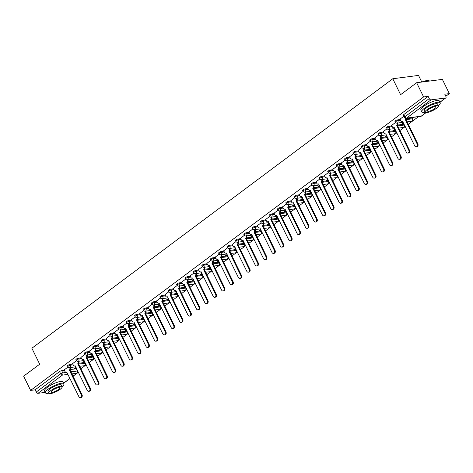 <?xml version="1.0" encoding="UTF-8"?>
<svg xmlns="http://www.w3.org/2000/svg" width="473" height="473" viewBox="0 0 473 473"><rect width="100%" height="100%" fill="white"/><g stroke="black" fill="none" stroke-linecap="round" stroke-linejoin="round"><path stroke-width="0.71" d="M72.795 364.044L70.057 364.399A1.644 0.414 153.9 0 0 67.952 365.333A1.644 0.414 153.9 0 0 67.503 365.925L67.893 366.711A1.644 0.414 -26.1 0 1 68.337 366.12A1.644 0.414 -26.1 0 1 70.447 365.186L73.179 364.831M81.19 357.771L78.453 358.126A1.644 0.414 153.9 0 0 76.348 359.066A1.644 0.414 153.9 0 0 75.899 359.657L76.289 360.444A1.644 0.414 -26.1 0 1 76.732 359.852A1.644 0.414 -26.1 0 1 78.843 358.912L81.575 358.564M89.586 351.504L86.849 351.859A1.644 0.414 153.9 0 0 84.744 352.793A1.644 0.414 153.9 0 0 84.295 353.384L84.685 354.171A1.644 0.414 -26.1 0 1 85.128 353.579A1.644 0.414 -26.1 0 1 87.239 352.645L89.971 352.29M97.982 345.237L95.244 345.592A1.644 0.414 153.9 0 0 93.14 346.526A1.644 0.414 153.9 0 0 92.69 347.117L93.08 347.903A1.644 0.414 -26.1 0 1 93.524 347.312A1.644 0.414 -26.1 0 1 95.635 346.378L98.366 346.023M106.378 338.964L103.646 339.318A1.644 0.414 153.9 0 0 101.535 340.258A1.644 0.414 153.9 0 0 101.086 340.85L101.476 341.636A1.644 0.414 -26.1 0 1 101.92 341.045A1.644 0.414 -26.1 0 1 104.03 340.105L106.762 339.75M114.773 332.696L112.042 333.051A1.644 0.414 153.9 0 0 109.931 333.985A1.644 0.414 153.9 0 0 109.482 334.577L109.872 335.363A1.644 0.414 -26.1 0 1 110.321 334.772A1.644 0.414 -26.1 0 1 112.426 333.837L115.158 333.483M123.169 326.429L120.438 326.784A1.644 0.414 153.9 0 0 118.327 327.718A1.644 0.414 153.9 0 0 117.878 328.309L118.268 329.096A1.644 0.414 -26.1 0 1 118.717 328.504A1.644 0.414 -26.1 0 1 120.822 327.57L123.554 327.215M131.565 320.156L128.833 320.511A1.644 0.414 153.9 0 0 126.723 321.451A1.644 0.414 153.9 0 0 126.273 322.042L126.663 322.828A1.644 0.414 -26.1 0 1 127.113 322.237A1.644 0.414 -26.1 0 1 129.218 321.297L131.949 320.942M139.961 313.889L137.229 314.243A1.644 0.414 153.9 0 0 135.118 315.178A1.644 0.414 153.9 0 0 134.669 315.769L135.059 316.555A1.644 0.414 -26.1 0 1 135.509 315.964A1.644 0.414 -26.1 0 1 137.613 315.03L140.345 314.675M148.356 307.621L145.625 307.976A1.644 0.414 153.9 0 0 143.514 308.91A1.644 0.414 153.9 0 0 143.065 309.502L143.455 310.288A1.644 0.414 -26.1 0 1 143.904 309.697A1.644 0.414 -26.1 0 1 146.009 308.763L148.741 308.408M156.752 301.348L154.021 301.703A1.644 0.414 153.9 0 0 151.91 302.643A1.644 0.414 153.9 0 0 151.461 303.234L151.851 304.021A1.644 0.414 -26.1 0 1 152.3 303.43A1.644 0.414 -26.1 0 1 154.405 302.489L157.137 302.135M165.148 295.081L162.416 295.436A1.644 0.414 153.9 0 0 160.306 296.37A1.644 0.414 153.9 0 0 159.856 296.961L160.246 297.748A1.644 0.414 -26.1 0 1 160.696 297.156A1.644 0.414 -26.1 0 1 162.801 296.222L165.532 295.867M173.544 288.814L170.812 289.169A1.644 0.414 153.9 0 0 168.701 290.103A1.644 0.414 153.9 0 0 168.258 290.694L168.642 291.48A1.644 0.414 -26.1 0 1 169.092 290.889A1.644 0.414 -26.1 0 1 171.196 289.955L173.928 289.6M181.939 282.541L179.208 282.895A1.644 0.414 153.9 0 0 177.097 283.835A1.644 0.414 153.9 0 0 176.654 284.427L177.038 285.213A1.644 0.414 -26.1 0 1 177.487 284.622A1.644 0.414 -26.1 0 1 179.592 283.682L182.324 283.327M190.335 276.273L187.604 276.628A1.644 0.414 153.9 0 0 185.493 277.562A1.644 0.414 153.9 0 0 185.049 278.154L185.434 278.94A1.644 0.414 -26.1 0 1 185.883 278.349A1.644 0.414 -26.1 0 1 187.988 277.415L190.72 277.06M198.731 270.006L195.999 270.361A1.644 0.414 153.9 0 0 193.889 271.295A1.644 0.414 153.9 0 0 193.445 271.886L193.829 272.673A1.644 0.414 -26.1 0 1 194.279 272.081A1.644 0.414 -26.1 0 1 196.384 271.147L199.115 270.793M207.127 263.733L204.395 264.088A1.644 0.414 153.9 0 0 202.284 265.028A1.644 0.414 153.9 0 0 201.841 265.619L202.225 266.405A1.644 0.414 -26.1 0 1 202.675 265.814A1.644 0.414 -26.1 0 1 204.779 264.874L207.511 264.519M215.522 257.466L212.791 257.82A1.644 0.414 153.9 0 0 210.68 258.755A1.644 0.414 153.9 0 0 210.237 259.346L210.621 260.132A1.644 0.414 -26.1 0 1 211.07 259.541A1.644 0.414 -26.1 0 1 213.175 258.607L215.907 258.252M223.918 251.198L221.187 251.553A1.644 0.414 153.9 0 0 219.076 252.487A1.644 0.414 153.9 0 0 218.632 253.079L219.017 253.865A1.644 0.414 -26.1 0 1 219.466 253.274A1.644 0.414 -26.1 0 1 221.571 252.34L224.303 251.985M232.314 244.925L229.582 245.28A1.644 0.414 153.9 0 0 227.472 246.22A1.644 0.414 153.9 0 0 227.028 246.811L227.412 247.598A1.644 0.414 -26.1 0 1 227.862 247.007A1.644 0.414 -26.1 0 1 229.967 246.066L232.698 245.712M240.71 238.658L237.978 239.013A1.644 0.414 153.9 0 0 235.867 239.947A1.644 0.414 153.9 0 0 235.424 240.538L235.808 241.325A1.644 0.414 -26.1 0 1 236.258 240.733A1.644 0.414 -26.1 0 1 238.362 239.799L241.094 239.444M249.105 232.391L246.374 232.746A1.644 0.414 153.9 0 0 244.263 233.68A1.644 0.414 153.9 0 0 243.82 234.271L244.204 235.057A1.644 0.414 -26.1 0 1 244.653 234.466A1.644 0.414 -26.1 0 1 246.758 233.532L249.49 233.177M257.501 226.118L254.77 226.472A1.644 0.414 153.9 0 0 252.659 227.412A1.644 0.414 153.9 0 0 252.215 228.004L252.6 228.79A1.644 0.414 -26.1 0 1 253.049 228.199A1.644 0.414 -26.1 0 1 255.154 227.259L257.886 226.904M265.897 219.85L263.165 220.205A1.644 0.414 153.9 0 0 261.061 221.139A1.644 0.414 153.9 0 0 260.611 221.731L260.995 222.517A1.644 0.414 -26.1 0 1 261.445 221.926A1.644 0.414 -26.1 0 1 263.55 220.992L266.281 220.637M274.293 213.583L271.561 213.938A1.644 0.414 153.9 0 0 269.456 214.872A1.644 0.414 153.9 0 0 269.007 215.463L269.391 216.25A1.644 0.414 -26.1 0 1 269.841 215.658A1.644 0.414 -26.1 0 1 271.945 214.724L274.677 214.37M282.688 207.31L279.957 207.665A1.644 0.414 153.9 0 0 277.852 208.605A1.644 0.414 153.9 0 0 277.403 209.196L277.787 209.982A1.644 0.414 -26.1 0 1 278.236 209.391A1.644 0.414 -26.1 0 1 280.341 208.451L283.073 208.096M291.084 201.043L288.353 201.397A1.644 0.414 153.9 0 0 286.248 202.332A1.644 0.414 153.9 0 0 285.798 202.923L286.183 203.709A1.644 0.414 -26.1 0 1 286.632 203.118A1.644 0.414 -26.1 0 1 288.737 202.184L291.469 201.829M299.48 194.775L296.748 195.13A1.644 0.414 153.9 0 0 294.644 196.064A1.644 0.414 153.9 0 0 294.194 196.656L294.578 197.442A1.644 0.414 -26.1 0 1 295.028 196.851A1.644 0.414 -26.1 0 1 297.133 195.917L299.864 195.562M307.876 188.502L305.144 188.857A1.644 0.414 153.9 0 0 303.039 189.797A1.644 0.414 153.9 0 0 302.59 190.388L302.974 191.175A1.644 0.414 -26.1 0 1 303.424 190.584A1.644 0.414 -26.1 0 1 305.528 189.643L308.26 189.289M316.271 182.235L313.54 182.59A1.644 0.414 153.9 0 0 311.435 183.524A1.644 0.414 153.9 0 0 310.986 184.115L311.37 184.902A1.644 0.414 -26.1 0 1 311.819 184.31A1.644 0.414 -26.1 0 1 313.924 183.376L316.662 183.021M324.667 175.968L321.936 176.323A1.644 0.414 153.9 0 0 319.831 177.257A1.644 0.414 153.9 0 0 319.381 177.848L319.766 178.634A1.644 0.414 -26.1 0 1 320.215 178.043A1.644 0.414 -26.1 0 1 322.32 177.109L325.057 176.754M333.063 169.695L330.331 170.049A1.644 0.414 153.9 0 0 328.227 170.99A1.644 0.414 153.9 0 0 327.777 171.581L328.161 172.367A1.644 0.414 -26.1 0 1 328.611 171.776A1.644 0.414 -26.1 0 1 330.716 170.836L333.453 170.481M341.459 163.427L338.727 163.782A1.644 0.414 153.9 0 0 336.622 164.716A1.644 0.414 153.9 0 0 336.173 165.308L336.557 166.094A1.644 0.414 -26.1 0 1 337.007 165.503A1.644 0.414 -26.1 0 1 339.111 164.569L341.849 164.214M349.854 157.16L347.123 157.515A1.644 0.414 153.9 0 0 345.018 158.449A1.644 0.414 153.9 0 0 344.569 159.04L344.953 159.827A1.644 0.414 -26.1 0 1 345.402 159.235A1.644 0.414 -26.1 0 1 347.507 158.301L350.245 157.947M358.25 150.887L355.519 151.242A1.644 0.414 153.9 0 0 353.414 152.182A1.644 0.414 153.9 0 0 352.964 152.773L353.349 153.559A1.644 0.414 -26.1 0 1 353.798 152.968A1.644 0.414 -26.1 0 1 355.903 152.028L358.64 151.673M366.646 144.62L363.914 144.975A1.644 0.414 153.9 0 0 361.81 145.909A1.644 0.414 153.9 0 0 361.36 146.5L361.744 147.286A1.644 0.414 -26.1 0 1 362.194 146.695A1.644 0.414 -26.1 0 1 364.299 145.761L367.036 145.406M375.042 138.353L372.31 138.707A1.644 0.414 153.9 0 0 370.205 139.641A1.644 0.414 153.9 0 0 369.756 140.233L370.14 141.019A1.644 0.414 -26.1 0 1 370.59 140.428A1.644 0.414 -26.1 0 1 372.694 139.494L375.432 139.139M383.437 132.079L380.706 132.434A1.644 0.414 153.9 0 0 378.601 133.374A1.644 0.414 153.9 0 0 378.152 133.965L378.536 134.752A1.644 0.414 -26.1 0 1 378.985 134.161A1.644 0.414 -26.1 0 1 381.09 133.22L383.828 132.866M391.833 125.812L389.102 126.167A1.644 0.414 153.9 0 0 386.997 127.101A1.644 0.414 153.9 0 0 386.547 127.692L386.932 128.479A1.644 0.414 -26.1 0 1 387.381 127.887A1.644 0.414 -26.1 0 1 389.486 126.953L392.223 126.598M400.229 119.545L397.497 119.9A1.644 0.414 153.9 0 0 395.393 120.834A1.644 0.414 153.9 0 0 394.943 121.425L395.327 122.211A1.644 0.414 -26.1 0 1 395.777 121.62A1.644 0.414 -26.1 0 1 397.882 120.686L400.619 120.331M80.806 368.816L86.204 364.784M89.202 362.543L94.6 358.516M97.598 356.275L102.996 352.243M105.993 350.008L111.392 345.976M114.389 343.735L119.787 339.709M122.785 337.468L128.183 333.435M131.181 331.201L136.579 327.168M139.576 324.927L144.975 320.901M147.972 318.66L153.37 314.628M156.368 312.393L161.766 308.361M164.764 306.12L170.162 302.093M173.159 299.852L178.558 295.82M181.555 293.585L186.953 289.553M189.951 287.312L195.349 283.286M198.347 281.045L203.745 277.012M206.742 274.778L212.141 270.745M215.138 268.504L220.536 264.478M223.534 262.237L228.932 258.205M231.93 255.97L237.328 251.938M240.325 249.697L245.724 245.67M248.721 243.429L254.119 239.397M257.117 237.162L262.515 233.13M265.513 230.889L270.911 226.863M273.908 224.622L279.307 220.589M282.304 218.355L287.702 214.322M290.7 212.081L296.098 208.055M299.096 205.814L304.494 201.782M307.491 199.547L312.89 195.515M315.887 193.274L321.285 189.247M324.283 187.006L329.681 182.974M332.679 180.739L338.077 176.707M341.074 174.466L346.473 170.44M349.47 168.199L354.868 164.166M357.866 161.932L363.264 157.899M366.262 155.658L371.66 151.632M374.657 149.391L380.055 145.359M383.053 143.124L388.451 139.092M391.449 136.851L396.847 132.824M399.845 130.583L405.249 126.551M408.24 124.316L418.463 116.683M445.803 96.267L449.35 93.619L444.791 94.21L445.879 96.427A1.644 0.952 53.3 0 1 445.838 97.876A1.644 0.952 53.3 0 1 445.554 97.988L430.986 99.874L406.603 118.079L421.171 116.192L425.978 112.604M421.78 82.054L418.528 75.414L392.785 78.743L400.601 94.695L416.636 82.716L423.613 96.947L30.621 390.396L23.65 376.165L39.691 364.192L31.874 348.24L392.785 78.743M416.636 82.716L442.379 79.387L449.35 93.619M45.219 392.389L37.994 393.323A1.644 0.952 -126.7 0 1 36.261 392.022L35.179 389.805L59.557 371.601A1.644 0.414 -26.1 0 1 61.661 370.666L64.399 370.312M70.376 369.537L76.23 368.78L77.318 370.998A1.644 0.414 -26.1 0 1 77.72 371.08L76.632 368.863A1.644 0.414 153.9 0 0 76.23 368.78M35.179 389.805L30.621 390.396M428.166 96.362L403.788 114.567A1.644 0.414 153.9 0 0 403.339 115.158L404.421 117.375A1.644 0.414 -26.1 0 1 404.87 116.784L429.253 98.579L428.166 96.362L423.613 96.947M429.253 98.579A1.644 0.952 53.3 0 0 430.986 99.874M403.859 116.222L400.034 119.137M410.357 117.73L410.984 117.653M395.487 122.477L391.638 125.404M403.451 122.885L401.849 124.086L402.618 123.985L402.446 123.636M387.091 128.745L383.242 131.677M395.056 129.159L393.453 130.353L394.222 130.252L394.05 129.904M378.696 135.012L374.847 137.945M386.66 135.426L385.057 136.626L385.826 136.526L385.655 136.177M370.3 141.285L366.451 144.212M378.264 141.693L376.662 142.893L377.43 142.793L377.259 142.444M361.904 147.552L358.055 150.485M369.868 147.966L368.266 149.161L369.035 149.06L368.863 148.711M353.508 153.82L349.659 156.752M361.473 154.233L359.87 155.434L360.639 155.333L360.467 154.984M345.113 160.093L341.264 163.019M353.077 160.501L351.469 161.701L352.243 161.6L352.072 161.252M336.717 166.36L332.868 169.293M344.681 166.774L343.073 167.968L343.847 167.868L343.676 167.519M328.321 172.627L324.472 175.56M336.285 173.041L334.677 174.241L335.452 174.141L335.28 173.792M319.925 178.9L316.076 181.827M327.89 179.308L326.281 180.509L327.056 180.408L326.884 180.059M311.53 185.168L307.681 188.1M319.494 185.582L317.886 186.776L318.66 186.675L318.489 186.327M303.134 191.435L299.285 194.368M311.098 191.849L309.49 193.049L310.264 192.949L310.093 192.6M294.738 197.708L290.889 200.635M302.702 198.116L301.094 199.316L301.869 199.216L301.697 198.867M286.342 203.975L282.493 206.908M294.307 204.389L292.698 205.584L293.473 205.483L293.301 205.134M277.947 210.243L274.098 213.175M285.911 210.656L284.303 211.857L285.077 211.756L284.906 211.407M269.551 216.516L265.702 219.442M277.515 216.924L275.907 218.124L276.681 218.023L276.51 217.675M261.155 222.783L257.306 225.716M269.119 223.197L267.511 224.391L268.286 224.291L268.114 223.942M252.759 229.05L248.91 231.983M260.724 229.464L259.115 230.664L259.89 230.564L259.718 230.215M244.364 235.323L240.515 238.25M252.328 235.731L250.72 236.932L251.494 236.831L251.323 236.482M235.968 241.591L232.119 244.523M243.932 242.005L242.324 243.199L243.098 243.098L242.927 242.75M227.572 247.858L223.723 250.791M235.536 248.272L233.928 249.472L234.703 249.372L234.531 249.023M219.176 254.131L215.327 257.058M227.141 254.539L225.532 255.739L226.307 255.639L226.135 255.29M210.781 260.398L206.932 263.331M218.745 260.812L217.137 262.007L217.911 261.906L217.74 261.557M202.385 266.666L198.536 269.598M210.349 267.079L208.741 268.28L209.515 268.179L209.344 267.83M193.989 272.939L190.14 275.865M201.953 273.347L200.345 274.547L201.12 274.446L200.948 274.098M185.593 279.206L181.744 282.139M193.558 279.62L191.949 280.814L192.724 280.714L192.552 280.365M177.198 285.473L173.343 288.406M185.162 285.887L183.554 287.087L184.328 286.987L184.157 286.638M168.802 291.746L164.947 294.673M176.766 292.154L175.158 293.355L175.932 293.254L175.761 292.905M160.406 298.014L156.551 300.946M168.37 298.428L166.762 299.622L167.537 299.521L167.365 299.173M152.01 304.281L148.155 307.214M159.975 304.695L158.366 305.895L159.141 305.795L158.969 305.446M143.615 310.554L139.76 313.481M151.579 310.962L149.971 312.162L150.745 312.062L150.574 311.713M135.219 316.821L131.364 319.754M143.183 317.235L141.575 318.43L142.349 318.329L142.178 317.98M126.823 323.089L122.968 326.021M134.787 323.502L133.179 324.703L133.954 324.602L133.782 324.253M118.427 329.362L114.572 332.288M126.392 329.77L124.783 330.97L125.558 330.869L125.386 330.521M110.032 335.629L106.177 338.562M117.996 336.043L116.388 337.237L117.162 337.137L116.991 336.788M101.636 341.902L97.781 344.829M109.594 342.31L107.992 343.51L108.766 343.41L108.595 343.061M93.24 348.169L89.385 351.096M101.198 348.577L99.596 349.778L100.371 349.677L100.199 349.328M84.844 354.437L80.989 357.369M92.803 354.851L91.2 356.045L91.975 355.944L91.803 355.595M76.449 360.71L72.594 363.636M84.407 361.118L82.805 362.318L83.579 362.217L83.408 361.869M78.772 363.27L84.626 362.513L85.016 363.299A1.644 0.414 -26.1 0 1 85.418 363.376L85.028 362.59A1.644 0.414 153.9 0 0 84.626 362.513M87.168 357.003L93.021 356.246L93.412 357.032A1.644 0.414 -26.1 0 1 93.814 357.109L93.423 356.323A1.644 0.414 153.9 0 0 93.021 356.246M95.564 350.73L101.417 349.973L101.807 350.759A1.644 0.414 -26.1 0 1 102.209 350.842L101.819 350.055A1.644 0.414 153.9 0 0 101.417 349.973M103.959 344.462L109.819 343.705L110.203 344.492A1.644 0.414 -26.1 0 1 110.605 344.569L110.215 343.782A1.644 0.414 153.9 0 0 109.819 343.705M112.355 338.195L118.215 337.438L118.599 338.225A1.644 0.414 -26.1 0 1 119.001 338.301L118.611 337.515A1.644 0.414 153.9 0 0 118.215 337.438M120.751 331.922L126.61 331.165L126.995 331.951A1.644 0.414 -26.1 0 1 127.397 332.034L127.006 331.248A1.644 0.414 153.9 0 0 126.61 331.165M129.147 325.655L135.006 324.898L135.39 325.684A1.644 0.414 -26.1 0 1 135.792 325.761L135.408 324.975A1.644 0.414 153.9 0 0 135.006 324.898M137.542 319.387L143.402 318.631L143.786 319.417A1.644 0.414 -26.1 0 1 144.188 319.494L143.804 318.707A1.644 0.414 153.9 0 0 143.402 318.631M145.938 313.114L151.798 312.357L152.182 313.144A1.644 0.414 -26.1 0 1 152.584 313.227L152.2 312.44A1.644 0.414 153.9 0 0 151.798 312.357M154.334 306.847L160.193 306.09L160.578 306.876A1.644 0.414 -26.1 0 1 160.98 306.953L160.595 306.167A1.644 0.414 153.9 0 0 160.193 306.09M162.73 300.58L168.589 299.823L168.973 300.609A1.644 0.414 -26.1 0 1 169.375 300.686L168.991 299.9A1.644 0.414 153.9 0 0 168.589 299.823M171.125 294.307L176.985 293.55L177.369 294.336A1.644 0.414 -26.1 0 1 177.771 294.419L177.387 293.632A1.644 0.414 153.9 0 0 176.985 293.55M179.521 288.039L185.381 287.282L185.765 288.069A1.644 0.414 -26.1 0 1 186.167 288.146L185.783 287.359A1.644 0.414 153.9 0 0 185.381 287.282M187.917 281.772L193.776 281.015L194.161 281.802A1.644 0.414 -26.1 0 1 194.563 281.878L194.178 281.092A1.644 0.414 153.9 0 0 193.776 281.015M196.313 275.499L202.172 274.742L202.556 275.528A1.644 0.414 -26.1 0 1 202.958 275.611L202.574 274.825A1.644 0.414 153.9 0 0 202.172 274.742M204.708 269.232L210.568 268.475L210.952 269.261A1.644 0.414 -26.1 0 1 211.354 269.338L210.97 268.552A1.644 0.414 153.9 0 0 210.568 268.475M213.104 262.964L218.964 262.202L219.348 262.994A1.644 0.414 -26.1 0 1 219.75 263.071L219.366 262.284A1.644 0.414 153.9 0 0 218.964 262.202M221.5 256.691L227.359 255.934L227.744 256.721A1.644 0.414 -26.1 0 1 228.146 256.804L227.761 256.017A1.644 0.414 153.9 0 0 227.359 255.934M229.896 250.424L235.755 249.667L236.139 250.454A1.644 0.414 -26.1 0 1 236.541 250.53L236.157 249.744A1.644 0.414 153.9 0 0 235.755 249.667M238.291 244.157L244.151 243.394L244.535 244.186A1.644 0.414 -26.1 0 1 244.937 244.263L244.553 243.477A1.644 0.414 153.9 0 0 244.151 243.394M246.687 237.884L252.547 237.127L252.931 237.913A1.644 0.414 -26.1 0 1 253.333 237.996L252.949 237.21A1.644 0.414 153.9 0 0 252.547 237.127M255.083 231.616L260.942 230.859L261.327 231.646A1.644 0.414 -26.1 0 1 261.729 231.723L261.344 230.936A1.644 0.414 153.9 0 0 260.942 230.859M263.479 225.349L269.338 224.586L269.722 225.379A1.644 0.414 -26.1 0 1 270.124 225.455L269.74 224.669A1.644 0.414 153.9 0 0 269.338 224.586M271.874 219.076L277.734 218.319L278.118 219.105A1.644 0.414 -26.1 0 1 278.52 219.188L278.136 218.402A1.644 0.414 153.9 0 0 277.734 218.319M280.27 212.809L286.13 212.052L286.514 212.838A1.644 0.414 -26.1 0 1 286.916 212.915L286.532 212.129A1.644 0.414 153.9 0 0 286.13 212.052M288.666 206.541L294.525 205.779L294.91 206.571A1.644 0.414 -26.1 0 1 295.312 206.648L294.927 205.861A1.644 0.414 153.9 0 0 294.525 205.779M297.062 200.268L302.921 199.511L303.305 200.298A1.644 0.414 -26.1 0 1 303.707 200.381L303.323 199.594A1.644 0.414 153.9 0 0 302.921 199.511M305.457 194.001L311.317 193.244L311.701 194.031A1.644 0.414 -26.1 0 1 312.103 194.107L311.719 193.321A1.644 0.414 153.9 0 0 311.317 193.244M313.853 187.734L319.713 186.971L320.097 187.763A1.644 0.414 -26.1 0 1 320.499 187.84L320.115 187.054A1.644 0.414 153.9 0 0 319.713 186.971M322.249 181.461L328.108 180.704L328.493 181.49A1.644 0.414 -26.1 0 1 328.895 181.573L328.51 180.787A1.644 0.414 153.9 0 0 328.108 180.704M330.645 175.193L336.504 174.436L336.888 175.223A1.644 0.414 -26.1 0 1 337.29 175.3L336.906 174.513A1.644 0.414 153.9 0 0 336.504 174.436M339.04 168.926L344.9 168.163L345.284 168.956A1.644 0.414 -26.1 0 1 345.686 169.032L345.302 168.246A1.644 0.414 153.9 0 0 344.9 168.163M347.436 162.653L353.296 161.896L353.68 162.682A1.644 0.414 -26.1 0 1 354.082 162.765L353.698 161.979A1.644 0.414 153.9 0 0 353.296 161.896M355.832 156.386L361.691 155.629L362.076 156.415A1.644 0.414 -26.1 0 1 362.478 156.492L362.093 155.706A1.644 0.414 153.9 0 0 361.691 155.629M364.228 150.118L370.087 149.356L370.471 150.142A1.644 0.414 -26.1 0 1 370.873 150.225L370.489 149.438A1.644 0.414 153.9 0 0 370.087 149.356M372.623 143.845L378.483 143.088L378.867 143.875A1.644 0.414 -26.1 0 1 379.269 143.958L378.885 143.171A1.644 0.414 153.9 0 0 378.483 143.088M381.019 137.578L386.879 136.821L387.263 137.608A1.644 0.414 -26.1 0 1 387.665 137.684L387.281 136.898A1.644 0.414 153.9 0 0 386.879 136.821M389.415 131.311L395.274 130.548L395.659 131.334A1.644 0.414 -26.1 0 1 396.061 131.417L395.676 130.631A1.644 0.414 153.9 0 0 395.274 130.548M397.811 125.038L403.67 124.281L404.054 125.067A1.644 0.414 -26.1 0 1 404.456 125.15L404.072 124.364A1.644 0.414 153.9 0 0 403.67 124.281M406.206 118.77L412.066 118.014L412.45 118.8A1.644 0.414 -26.1 0 1 412.852 118.877L412.468 118.09A1.644 0.414 153.9 0 0 412.066 118.014M68.053 366.977L64.198 369.904M76.011 367.385L74.409 368.585L75.183 368.485L75.012 368.136M75.183 368.485L76.183 367.734M83.579 362.217L84.578 361.467M91.975 355.944L92.974 355.199M100.371 349.677L101.37 348.926M108.766 343.41L109.766 342.659M117.162 337.137L118.161 336.392M125.558 330.869L126.557 330.119M133.954 324.602L134.953 323.851M142.349 318.329L143.349 317.584M150.745 312.062L151.744 311.311M159.141 305.795L160.14 305.044M167.537 299.521L168.536 298.776M175.932 293.254L176.932 292.503M184.328 286.987L185.333 286.236M192.724 280.714L193.729 279.969M201.12 274.446L202.125 273.696M209.515 268.179L210.52 267.428M217.911 261.906L218.916 261.161M226.307 255.639L227.312 254.888M234.703 249.372L235.708 248.621M243.098 243.098L244.103 242.353M251.494 236.831L252.499 236.08M259.89 230.564L260.895 229.813M268.286 224.291L269.291 223.546M276.681 218.023L277.686 217.273M285.077 211.756L286.082 211.005M293.473 205.483L294.478 204.738M301.869 199.216L302.874 198.465M310.264 192.949L311.269 192.198M318.66 186.675L319.665 185.93M327.056 180.408L328.061 179.657M335.452 174.141L336.457 173.39M343.847 167.868L344.852 167.123M352.243 161.6L353.248 160.85M360.639 155.333L361.644 154.582M369.035 149.06L370.04 148.315M377.43 142.793L378.435 142.042M385.826 136.526L386.831 135.775M394.222 130.252L395.227 129.507M402.618 123.985L403.623 123.234M400.016 119.095L400.761 120.621A1.644 1.277 -97.4 0 0 402.05 121.455A1.644 1.277 -97.4 0 0 402.535 121.248L414.709 145.861A1.892 1.466 -97.4 0 0 416.187 146.813A1.892 1.466 -97.4 0 0 417.18 144.017L405.178 119.279A1.644 1.277 -97.4 0 0 405.733 118.285M406.396 118.244A1.644 1.277 82.6 0 1 405.846 119.196L417.848 143.928A1.892 1.466 82.6 0 1 416.855 146.731L416.187 146.813M405.095 119.338L405.763 119.255M391.62 125.369L392.365 126.894A1.644 1.277 -97.4 0 0 393.654 127.722A1.644 1.277 -97.4 0 0 394.139 127.521L406.313 152.135A1.892 1.466 -97.4 0 0 407.791 153.086A1.892 1.466 -97.4 0 0 408.784 150.284L396.782 125.552A1.644 1.277 -97.4 0 0 397.154 123.317L397.823 123.228A1.644 1.277 82.6 0 1 397.45 125.463L409.452 150.195A1.892 1.466 82.6 0 1 408.459 152.998L407.791 153.086M396.699 125.611L397.367 125.522M383.225 131.636L383.97 133.161A1.644 1.277 -97.4 0 0 385.259 133.989A1.644 1.277 -97.4 0 0 385.743 133.788L397.911 158.402A1.892 1.466 -97.4 0 0 399.395 159.354A1.892 1.466 -97.4 0 0 400.389 156.551L388.38 131.819A1.644 1.277 -97.4 0 0 388.759 129.584L389.427 129.496A1.644 1.277 82.6 0 1 389.054 131.731L401.057 156.468A1.892 1.466 82.6 0 1 400.063 159.265L399.395 159.354M388.303 131.878L388.972 131.79M438.424 105.668A10.288 2.596 153.9 0 0 440.215 102.777A10.288 2.596 153.9 0 0 434.102 103.191A10.288 2.596 153.9 0 0 424.541 108.14A10.288 2.596 153.9 0 0 421.739 111.835A10.288 2.596 153.9 0 0 425.115 112.184M440.215 102.777L439.34 100.991A10.288 2.596 153.9 0 0 433.227 101.399A10.288 2.596 153.9 0 0 423.666 106.348A10.288 2.596 153.9 0 0 420.864 110.043L421.739 111.835M425.132 112.207L424.322 110.564A7.408 1.868 -26.1 0 1 426.344 107.903A7.408 1.868 -26.1 0 1 433.227 104.344A7.408 1.868 -26.1 0 1 437.626 104.048L438.436 105.692A7.408 1.868 153.9 0 0 434.031 105.987A7.408 1.868 153.9 0 0 427.149 109.553A7.408 1.868 153.9 0 0 425.132 112.207A7.408 1.868 153.9 0 0 429.531 111.912A7.408 1.868 153.9 0 0 436.413 108.352A7.408 1.868 153.9 0 0 438.436 105.692M434.77 108.565A4.771 1.206 153.9 0 0 436.071 106.851A4.771 1.206 153.9 0 0 433.233 107.04A4.771 1.206 153.9 0 0 428.798 109.34A4.771 1.206 153.9 0 0 427.497 111.049A4.771 1.206 153.9 0 0 430.329 110.859A4.771 1.206 153.9 0 0 434.77 108.565M429.549 81.049A10.288 2.596 153.9 0 0 429.017 80.729A10.288 2.596 153.9 0 0 422.507 81.959M421.798 82.048A10.039 2.536 -26.1 0 1 428.704 80.635A10.039 2.536 -26.1 0 1 428.851 80.688M62.117 386.654A10.288 2.596 153.9 0 0 63.908 383.769A10.288 2.596 153.9 0 0 57.795 384.182A10.288 2.596 153.9 0 0 48.234 389.131A10.288 2.596 153.9 0 0 45.432 392.821A10.288 2.596 153.9 0 0 48.814 393.175M63.908 383.769L63.033 381.983A10.288 2.596 153.9 0 0 56.92 382.391A10.288 2.596 153.9 0 0 47.359 387.34A10.288 2.596 153.9 0 0 44.557 391.035L45.432 392.821M48.825 393.199L48.021 391.555A7.408 1.868 -26.1 0 1 50.037 388.895A7.408 1.868 -26.1 0 1 56.92 385.335A7.408 1.868 -26.1 0 1 61.324 385.04L62.129 386.683A7.408 1.868 153.9 0 0 57.73 386.979A7.408 1.868 153.9 0 0 50.842 390.538A7.408 1.868 153.9 0 0 48.825 393.199A7.408 1.868 153.9 0 0 53.23 392.903A7.408 1.868 153.9 0 0 60.112 389.344A7.408 1.868 153.9 0 0 62.129 386.683M58.463 389.557A4.771 1.206 153.9 0 0 59.764 387.842A4.771 1.206 153.9 0 0 56.926 388.031A4.771 1.206 153.9 0 0 52.491 390.326A4.771 1.206 153.9 0 0 51.19 392.04A4.771 1.206 153.9 0 0 54.028 391.851A4.771 1.206 153.9 0 0 58.463 389.557M374.829 137.903L375.574 139.429A1.644 1.277 -97.4 0 0 376.863 140.262A1.644 1.277 -97.4 0 0 377.348 140.055L389.516 164.669A1.892 1.466 -97.4 0 0 391 165.621A1.892 1.466 -97.4 0 0 391.993 162.824L379.985 138.086A1.644 1.277 -97.4 0 0 380.363 135.852L381.031 135.769A1.644 1.277 82.6 0 1 380.659 138.004L392.661 162.736A1.892 1.466 82.6 0 1 391.668 165.538L391 165.621M379.908 138.146L380.576 138.063M366.433 144.176L367.178 145.702A1.644 1.277 -97.4 0 0 368.467 146.529A1.644 1.277 -97.4 0 0 368.952 146.328L381.12 170.942A1.892 1.466 -97.4 0 0 382.604 171.894A1.892 1.466 -97.4 0 0 383.597 169.092L371.589 144.36A1.644 1.277 -97.4 0 0 371.967 142.125L372.635 142.036A1.644 1.277 82.6 0 1 372.263 144.271L384.265 169.003A1.892 1.466 82.6 0 1 383.272 171.805L382.604 171.894M371.512 144.419L372.18 144.33M358.031 150.444L358.782 151.969A1.644 1.277 -97.4 0 0 360.071 152.797A1.644 1.277 -97.4 0 0 360.556 152.596L372.724 177.209A1.892 1.466 -97.4 0 0 374.208 178.161A1.892 1.466 -97.4 0 0 375.201 175.359L363.193 150.627A1.644 1.277 -97.4 0 0 363.571 148.392L364.24 148.303A1.644 1.277 82.6 0 1 363.867 150.538L375.869 175.276A1.892 1.466 82.6 0 1 374.876 178.073L374.208 178.161M363.116 150.686L363.784 150.603M349.636 156.711L350.387 158.236A1.644 1.277 -97.4 0 0 351.675 159.07A1.644 1.277 -97.4 0 0 352.16 158.863L364.328 183.477A1.892 1.466 -97.4 0 0 365.812 184.429A1.892 1.466 -97.4 0 0 366.806 181.632L354.797 156.894A1.644 1.277 -97.4 0 0 355.176 154.659L355.844 154.576A1.644 1.277 82.6 0 1 355.471 156.811L367.474 181.543A1.892 1.466 82.6 0 1 366.48 184.346L365.812 184.429M354.72 156.953L355.389 156.87M341.24 162.984L341.991 164.509A1.644 1.277 -97.4 0 0 343.28 165.337A1.644 1.277 -97.4 0 0 343.765 165.136L355.933 189.75A1.892 1.466 -97.4 0 0 357.417 190.702A1.892 1.466 -97.4 0 0 358.41 187.899L346.402 163.167A1.644 1.277 -97.4 0 0 346.78 160.932L347.448 160.844A1.644 1.277 82.6 0 1 347.076 163.079L359.078 187.811A1.892 1.466 82.6 0 1 358.085 190.613L357.417 190.702M346.325 163.226L346.993 163.138M332.844 169.251L333.595 170.777A1.644 1.277 -97.4 0 0 334.884 171.604A1.644 1.277 -97.4 0 0 335.369 171.403L347.537 196.017A1.892 1.466 -97.4 0 0 349.021 196.969A1.892 1.466 -97.4 0 0 350.014 194.167L338.006 169.435A1.644 1.277 -97.4 0 0 338.384 167.2L339.052 167.111A1.644 1.277 82.6 0 1 338.68 169.346L350.682 194.084A1.892 1.466 82.6 0 1 349.689 196.88L349.021 196.969M337.929 169.494L338.597 169.411M324.448 175.518L325.199 177.044A1.644 1.277 -97.4 0 0 326.488 177.878A1.644 1.277 -97.4 0 0 326.973 177.671L339.141 202.284A1.892 1.466 -97.4 0 0 340.625 203.236A1.892 1.466 -97.4 0 0 341.618 200.44L329.61 175.702A1.644 1.277 -97.4 0 0 329.988 173.467L330.657 173.384A1.644 1.277 82.6 0 1 330.284 175.619L342.286 200.351A1.892 1.466 82.6 0 1 341.293 203.154L340.625 203.236M329.533 175.761L330.201 175.678M316.053 181.792L316.804 183.317A1.644 1.277 -97.4 0 0 318.093 184.145A1.644 1.277 -97.4 0 0 318.577 183.944L330.745 208.558A1.892 1.466 -97.4 0 0 332.229 209.509A1.892 1.466 -97.4 0 0 333.223 206.707L321.214 181.975A1.644 1.277 -97.4 0 0 321.593 179.74L322.261 179.651A1.644 1.277 82.6 0 1 321.888 181.886L333.891 206.618A1.892 1.466 82.6 0 1 332.897 209.421L332.229 209.509M321.137 182.034L321.806 181.945M307.657 188.059L308.408 189.584A1.644 1.277 -97.4 0 0 309.697 190.412A1.644 1.277 -97.4 0 0 310.182 190.211L322.35 214.825A1.892 1.466 -97.4 0 0 323.834 215.777A1.892 1.466 -97.4 0 0 324.827 212.974L312.819 188.242A1.644 1.277 -97.4 0 0 313.197 186.007L313.865 185.919A1.644 1.277 82.6 0 1 313.493 188.153L325.495 212.891A1.892 1.466 82.6 0 1 324.502 215.688L323.834 215.777M312.742 188.301L313.41 188.219M299.261 194.326L300.012 195.852A1.644 1.277 -97.4 0 0 301.301 196.685A1.644 1.277 -97.4 0 0 301.786 196.478L313.954 221.092A1.892 1.466 -97.4 0 0 315.438 222.044A1.892 1.466 -97.4 0 0 316.431 219.247L304.423 194.509A1.644 1.277 -97.4 0 0 304.801 192.275L305.469 192.192A1.644 1.277 82.6 0 1 305.097 194.427L317.099 219.159A1.892 1.466 82.6 0 1 316.106 221.961L315.438 222.044M304.346 194.569L305.014 194.486M290.865 200.599L291.616 202.125A1.644 1.277 -97.4 0 0 292.905 202.952A1.644 1.277 -97.4 0 0 293.39 202.751L305.558 227.365A1.892 1.466 -97.4 0 0 307.042 228.317A1.892 1.466 -97.4 0 0 308.035 225.515L296.027 200.783A1.644 1.277 -97.4 0 0 296.405 198.548L297.074 198.459A1.644 1.277 82.6 0 1 296.701 200.694L308.703 225.426A1.892 1.466 82.6 0 1 307.71 228.228L307.042 228.317M295.95 200.842L296.618 200.753M282.47 206.867L283.221 208.392A1.644 1.277 -97.4 0 0 284.51 209.22A1.644 1.277 -97.4 0 0 284.994 209.019L297.162 233.632A1.892 1.466 -97.4 0 0 298.646 234.584A1.892 1.466 -97.4 0 0 299.64 231.782L287.631 207.05A1.644 1.277 -97.4 0 0 288.01 204.815L288.678 204.726A1.644 1.277 82.6 0 1 288.305 206.961L300.308 231.699A1.892 1.466 82.6 0 1 299.314 234.496L298.646 234.584M287.554 207.109L288.223 207.026M274.074 213.134L274.825 214.659A1.644 1.277 -97.4 0 0 276.114 215.493A1.644 1.277 -97.4 0 0 276.599 215.286L288.767 239.9A1.892 1.466 -97.4 0 0 290.251 240.852A1.892 1.466 -97.4 0 0 291.244 238.055L279.236 213.317A1.644 1.277 -97.4 0 0 279.614 211.082L280.282 210.999A1.644 1.277 82.6 0 1 279.91 213.234L291.912 237.966A1.892 1.466 82.6 0 1 290.919 240.769L290.251 240.852M279.159 213.382L279.827 213.293M265.678 219.407L266.429 220.932A1.644 1.277 -97.4 0 0 267.718 221.76A1.644 1.277 -97.4 0 0 268.203 221.559L280.371 246.173A1.892 1.466 -97.4 0 0 281.855 247.125A1.892 1.466 -97.4 0 0 282.848 244.322L270.84 219.59A1.644 1.277 -97.4 0 0 271.218 217.355L271.886 217.267A1.644 1.277 82.6 0 1 271.514 219.502L283.516 244.234A1.892 1.466 82.6 0 1 282.523 247.036L281.855 247.125M270.763 219.649L271.431 219.561M257.282 225.674L258.033 227.2A1.644 1.277 -97.4 0 0 259.322 228.027A1.644 1.277 -97.4 0 0 259.807 227.826L271.975 252.44A1.892 1.466 -97.4 0 0 273.459 253.392A1.892 1.466 -97.4 0 0 274.452 250.589L262.444 225.858A1.644 1.277 -97.4 0 0 262.822 223.623L263.491 223.534A1.644 1.277 82.6 0 1 263.118 225.769L275.12 250.507A1.892 1.466 82.6 0 1 274.127 253.303L273.459 253.392M262.367 225.917L263.035 225.834M248.887 231.941L249.638 233.467A1.644 1.277 -97.4 0 0 250.927 234.301A1.644 1.277 -97.4 0 0 251.411 234.094L263.579 258.707A1.892 1.466 -97.4 0 0 265.063 259.659A1.892 1.466 -97.4 0 0 266.057 256.863L254.048 232.125A1.644 1.277 -97.4 0 0 254.427 229.89L255.095 229.807A1.644 1.277 82.6 0 1 254.722 232.042L266.725 256.774A1.892 1.466 82.6 0 1 265.731 259.576L265.063 259.659M253.971 232.19L254.64 232.101M240.491 238.215L241.242 239.74A1.644 1.277 -97.4 0 0 242.525 240.568A1.644 1.277 -97.4 0 0 243.016 240.367L255.184 264.981A1.892 1.466 -97.4 0 0 256.668 265.932A1.892 1.466 -97.4 0 0 257.661 263.13L245.653 238.398A1.644 1.277 -97.4 0 0 246.031 236.163L246.699 236.074A1.644 1.277 82.6 0 1 246.327 238.309L258.329 263.041A1.892 1.466 82.6 0 1 257.336 265.844L256.668 265.932M245.576 238.457L246.244 238.368M232.095 244.482L232.846 246.007A1.644 1.277 -97.4 0 0 234.129 246.835A1.644 1.277 -97.4 0 0 234.62 246.634L246.788 271.248A1.892 1.466 -97.4 0 0 248.272 272.2A1.892 1.466 -97.4 0 0 249.265 269.397L237.257 244.665A1.644 1.277 -97.4 0 0 237.635 242.43L238.303 242.342A1.644 1.277 82.6 0 1 237.925 244.576L249.933 269.314A1.892 1.466 82.6 0 1 248.94 272.117L248.272 272.2M237.18 244.724L237.848 244.642M223.699 250.749L224.45 252.275A1.644 1.277 -97.4 0 0 225.733 253.108A1.644 1.277 -97.4 0 0 226.224 252.901L238.392 277.515A1.892 1.466 -97.4 0 0 239.876 278.467A1.892 1.466 -97.4 0 0 240.869 275.67L228.861 250.932A1.644 1.277 -97.4 0 0 229.239 248.697L229.908 248.615A1.644 1.277 82.6 0 1 229.529 250.85L241.537 275.582A1.892 1.466 82.6 0 1 240.544 278.384L239.876 278.467M228.784 250.997L229.452 250.909M215.304 257.022L216.055 258.548A1.644 1.277 -97.4 0 0 217.338 259.375A1.644 1.277 -97.4 0 0 217.828 259.174L229.996 283.788A1.892 1.466 -97.4 0 0 231.48 284.74A1.892 1.466 -97.4 0 0 232.474 281.938L220.465 257.206A1.644 1.277 -97.4 0 0 220.844 254.971L221.512 254.882A1.644 1.277 82.6 0 1 221.133 257.117L233.142 281.849A1.892 1.466 82.6 0 1 232.148 284.651L231.48 284.74M220.388 257.265L221.057 257.176M206.908 263.29L207.659 264.815A1.644 1.277 -97.4 0 0 208.942 265.643A1.644 1.277 -97.4 0 0 209.433 265.442L221.601 290.055A1.892 1.466 -97.4 0 0 223.085 291.007A1.892 1.466 -97.4 0 0 224.078 288.205L212.07 263.473A1.644 1.277 -97.4 0 0 212.448 261.238L213.116 261.149A1.644 1.277 82.6 0 1 212.738 263.384L224.746 288.122A1.892 1.466 82.6 0 1 223.753 290.925L223.085 291.007M211.993 263.532L212.661 263.449M198.512 269.557L199.263 271.082A1.644 1.277 -97.4 0 0 200.546 271.916A1.644 1.277 -97.4 0 0 201.037 271.709L213.205 296.323A1.892 1.466 -97.4 0 0 214.689 297.275A1.892 1.466 -97.4 0 0 215.682 294.478L203.674 269.74A1.644 1.277 -97.4 0 0 204.052 267.505L204.72 267.422A1.644 1.277 82.6 0 1 204.342 269.657L216.35 294.389A1.892 1.466 82.6 0 1 215.357 297.192L214.689 297.275M203.597 269.805L204.265 269.716M190.116 275.83L190.867 277.355A1.644 1.277 -97.4 0 0 192.15 278.183A1.644 1.277 -97.4 0 0 192.641 277.982L204.809 302.596A1.892 1.466 -97.4 0 0 206.293 303.548A1.892 1.466 -97.4 0 0 207.286 300.745L195.278 276.013A1.644 1.277 -97.4 0 0 195.656 273.778L196.325 273.69A1.644 1.277 82.6 0 1 195.946 275.925L207.954 300.657A1.892 1.466 82.6 0 1 206.961 303.459L206.293 303.548M195.201 276.072L195.869 275.984M181.721 282.097L182.472 283.623A1.644 1.277 -97.4 0 0 183.755 284.45A1.644 1.277 -97.4 0 0 184.245 284.249L196.413 308.863A1.892 1.466 -97.4 0 0 197.897 309.815A1.892 1.466 -97.4 0 0 198.891 307.012L186.882 282.28A1.644 1.277 -97.4 0 0 187.261 280.046L187.929 279.963A1.644 1.277 82.6 0 1 187.55 282.192L199.559 306.93A1.892 1.466 82.6 0 1 198.565 309.732L197.897 309.815M186.805 282.34L187.474 282.257M173.325 288.364L174.076 289.89A1.644 1.277 -97.4 0 0 175.359 290.724A1.644 1.277 -97.4 0 0 175.85 290.517L188.018 315.13A1.892 1.466 -97.4 0 0 189.502 316.082A1.892 1.466 -97.4 0 0 190.495 313.286L178.487 288.548A1.644 1.277 -97.4 0 0 178.865 286.313L179.533 286.23A1.644 1.277 82.6 0 1 179.155 288.465L191.163 313.197A1.892 1.466 82.6 0 1 190.17 315.999L189.502 316.082M178.41 288.613L179.078 288.524M164.929 294.638L165.68 296.163A1.644 1.277 -97.4 0 0 166.963 296.991A1.644 1.277 -97.4 0 0 167.454 296.79L179.622 321.404A1.892 1.466 -97.4 0 0 181.106 322.355A1.892 1.466 -97.4 0 0 182.099 319.553L170.091 294.821A1.644 1.277 -97.4 0 0 170.469 292.586L171.137 292.497A1.644 1.277 82.6 0 1 170.759 294.732L182.767 319.464A1.892 1.466 82.6 0 1 181.774 322.267L181.106 322.355M170.014 294.88L170.682 294.791M156.533 300.905L157.284 302.43A1.644 1.277 -97.4 0 0 158.567 303.258A1.644 1.277 -97.4 0 0 159.058 303.057L171.226 327.671A1.892 1.466 -97.4 0 0 172.71 328.623A1.892 1.466 -97.4 0 0 173.703 325.82L161.695 301.088A1.644 1.277 -97.4 0 0 162.073 298.853L162.742 298.77A1.644 1.277 82.6 0 1 162.363 300.999L174.371 325.737A1.892 1.466 82.6 0 1 173.378 328.54L172.71 328.623M161.618 301.147L162.286 301.065M148.138 307.172L148.889 308.698A1.644 1.277 -97.4 0 0 150.172 309.531A1.644 1.277 -97.4 0 0 150.662 309.324L162.83 333.938A1.892 1.466 -97.4 0 0 164.314 334.896A1.892 1.466 -97.4 0 0 165.308 332.093L153.299 307.355A1.644 1.277 -97.4 0 0 153.678 305.12L154.346 305.038A1.644 1.277 82.6 0 1 153.967 307.273L165.976 332.005A1.892 1.466 82.6 0 1 164.982 334.807L164.314 334.896M153.222 307.42L153.891 307.332M139.742 313.445L140.493 314.971A1.644 1.277 -97.4 0 0 141.776 315.798A1.644 1.277 -97.4 0 0 142.267 315.597L154.435 340.211A1.892 1.466 -97.4 0 0 155.919 341.163A1.892 1.466 -97.4 0 0 156.912 338.361L144.904 313.629A1.644 1.277 -97.4 0 0 145.282 311.394L145.95 311.305A1.644 1.277 82.6 0 1 145.572 313.54L157.58 338.272A1.892 1.466 82.6 0 1 156.587 341.074L155.919 341.163M144.827 313.688L145.495 313.599M131.346 319.713L132.097 321.238A1.644 1.277 -97.4 0 0 133.38 322.066A1.644 1.277 -97.4 0 0 133.871 321.865L146.039 346.478A1.892 1.466 -97.4 0 0 147.523 347.43A1.892 1.466 -97.4 0 0 148.516 344.628L136.508 319.896A1.644 1.277 -97.4 0 0 136.886 317.661L137.554 317.578A1.644 1.277 82.6 0 1 137.176 319.807L149.184 344.545A1.892 1.466 82.6 0 1 148.191 347.348L147.523 347.43M136.431 319.955L137.099 319.872M122.95 325.98L123.701 327.505A1.644 1.277 -97.4 0 0 124.984 328.339A1.644 1.277 -97.4 0 0 125.475 328.132L137.643 352.746A1.892 1.466 -97.4 0 0 139.127 353.703A1.892 1.466 -97.4 0 0 140.12 350.901L128.112 326.163A1.644 1.277 -97.4 0 0 128.49 323.934L129.159 323.845A1.644 1.277 82.6 0 1 128.78 326.08L140.788 350.812A1.892 1.466 82.6 0 1 139.795 353.615L139.127 353.703M128.035 326.228L128.703 326.139M114.555 332.253L115.306 333.778A1.644 1.277 -97.4 0 0 116.589 334.606A1.644 1.277 -97.4 0 0 117.079 334.405L129.247 359.019A1.892 1.466 -97.4 0 0 130.731 359.971A1.892 1.466 -97.4 0 0 131.725 357.168L119.716 332.436A1.644 1.277 -97.4 0 0 120.095 330.201L120.763 330.113A1.644 1.277 82.6 0 1 120.384 332.348L132.393 357.08A1.892 1.466 82.6 0 1 131.399 359.882L130.731 359.971M119.639 332.495L120.308 332.407M106.159 338.52L106.91 340.046A1.644 1.277 -97.4 0 0 108.193 340.873A1.644 1.277 -97.4 0 0 108.684 340.672L120.852 365.286A1.892 1.466 -97.4 0 0 122.336 366.238A1.892 1.466 -97.4 0 0 123.329 363.435L111.321 338.703A1.644 1.277 -97.4 0 0 111.699 336.469L112.367 336.386A1.644 1.277 82.6 0 1 111.989 338.615L123.997 363.353A1.892 1.466 82.6 0 1 123.004 366.155L122.336 366.238M111.244 338.763L111.912 338.68M97.763 344.787L98.514 346.313A1.644 1.277 -97.4 0 0 99.797 347.147A1.644 1.277 -97.4 0 0 100.288 346.94L112.456 371.553A1.892 1.466 -97.4 0 0 113.94 372.511A1.892 1.466 -97.4 0 0 114.933 369.709L102.925 344.971A1.644 1.277 -97.4 0 0 103.303 342.742L103.971 342.653A1.644 1.277 82.6 0 1 103.593 344.888L115.601 369.62A1.892 1.466 82.6 0 1 114.608 372.422L113.94 372.511M102.842 345.036L103.516 344.947M89.367 351.061L90.118 352.586A1.644 1.277 -97.4 0 0 91.401 353.414A1.644 1.277 -97.4 0 0 91.892 353.213L104.06 377.826A1.892 1.466 -97.4 0 0 105.544 378.778A1.892 1.466 -97.4 0 0 106.537 375.976L94.529 351.244A1.644 1.277 -97.4 0 0 94.907 349.009L95.576 348.92A1.644 1.277 82.6 0 1 95.197 351.155L107.205 375.887A1.892 1.466 82.6 0 1 106.212 378.69L105.544 378.778M94.446 351.303L95.12 351.214M80.972 357.328L81.723 358.853A1.644 1.277 -97.4 0 0 83.006 359.681A1.644 1.277 -97.4 0 0 83.496 359.48L95.664 384.094A1.892 1.466 -97.4 0 0 97.148 385.046A1.892 1.466 -97.4 0 0 98.142 382.243L86.133 357.511A1.644 1.277 -97.4 0 0 86.512 355.276L87.18 355.193A1.644 1.277 82.6 0 1 86.801 357.422L98.81 382.16A1.892 1.466 82.6 0 1 97.816 384.963L97.148 385.046M86.051 357.57L86.725 357.487M72.576 363.601L73.327 365.121A1.644 1.277 -97.4 0 0 74.61 365.954A1.644 1.277 -97.4 0 0 75.101 365.747L87.269 390.361A1.892 1.466 -97.4 0 0 88.753 391.319A1.892 1.466 -97.4 0 0 89.746 388.516L77.738 363.778A1.644 1.277 -97.4 0 0 78.116 361.549L78.784 361.461A1.644 1.277 82.6 0 1 78.406 363.696L90.414 388.428A1.892 1.466 82.6 0 1 89.421 391.23L88.753 391.319M77.655 363.843L78.329 363.755M64.18 369.868L64.931 371.394A1.644 1.277 -97.4 0 0 66.214 372.221A1.644 1.277 -97.4 0 0 66.705 372.02L78.873 396.634A1.892 1.466 -97.4 0 0 80.357 397.586A1.892 1.466 -97.4 0 0 81.35 394.784L69.342 370.052A1.644 1.277 -97.4 0 0 69.72 367.817L70.388 367.728A1.644 1.277 82.6 0 1 70.01 369.963L82.018 394.695A1.892 1.466 82.6 0 1 81.025 397.497L80.357 397.586M69.259 370.111L69.933 370.022M70.057 364.399L70.447 365.186A1.644 1.277 82.6 0 1 70.069 367.42A1.644 1.277 -97.4 0 1 69.578 367.622L75.739 366.823M78.453 358.126L78.843 358.912A1.644 1.277 82.6 0 1 78.465 361.147A1.644 1.277 -97.4 0 1 77.974 361.348L84.135 360.556M86.849 351.859L87.239 352.645A1.644 1.277 82.6 0 1 86.861 354.88A1.644 1.277 -97.4 0 1 86.37 355.081L92.531 354.283M95.244 345.592L95.635 346.378A1.644 1.277 82.6 0 1 95.256 348.613A1.644 1.277 -97.4 0 1 94.766 348.814L100.926 348.016M103.646 339.318L104.03 340.105A1.644 1.277 82.6 0 1 103.652 342.34A1.644 1.277 -97.4 0 1 103.161 342.541L109.322 341.748M112.042 333.051L112.426 333.837A1.644 1.277 82.6 0 1 112.048 336.072A1.644 1.277 -97.4 0 1 111.557 336.273L117.718 335.475M120.438 326.784L120.822 327.57A1.644 1.277 82.6 0 1 120.444 329.805A1.644 1.277 -97.4 0 1 119.953 330.006L126.114 329.208M128.833 320.511L129.218 321.297A1.644 1.277 82.6 0 1 128.839 323.532A1.644 1.277 -97.4 0 1 128.349 323.733L134.509 322.941M137.229 314.243L137.613 315.03A1.644 1.277 82.6 0 1 137.235 317.265A1.644 1.277 -97.4 0 1 136.744 317.466L142.905 316.668M145.625 307.976L146.009 308.763A1.644 1.277 82.6 0 1 145.631 310.998A1.644 1.277 -97.4 0 1 145.14 311.199L151.301 310.4M154.021 301.703L154.405 302.489A1.644 1.277 82.6 0 1 154.027 304.724A1.644 1.277 -97.4 0 1 153.536 304.925L159.697 304.133M162.416 295.436L162.801 296.222A1.644 1.277 82.6 0 1 162.422 298.457A1.644 1.277 -97.4 0 1 161.932 298.658L168.092 297.86M170.812 289.169L171.196 289.955A1.644 1.277 82.6 0 1 170.818 292.19A1.644 1.277 -97.4 0 1 170.327 292.391L176.488 291.593M179.208 282.895L179.592 283.682A1.644 1.277 82.6 0 1 179.214 285.917A1.644 1.277 -97.4 0 1 178.723 286.118L184.884 285.325M187.604 276.628L187.988 277.415A1.644 1.277 82.6 0 1 187.61 279.649A1.644 1.277 -97.4 0 1 187.119 279.85L193.28 279.052M195.999 270.361L196.384 271.147A1.644 1.277 82.6 0 1 196.005 273.376A1.644 1.277 -97.4 0 1 195.515 273.583L201.675 272.785M204.395 264.088L204.779 264.874A1.644 1.277 82.6 0 1 204.401 267.109A1.644 1.277 -97.4 0 1 203.91 267.31L210.071 266.518M212.791 257.82L213.175 258.607A1.644 1.277 82.6 0 1 212.797 260.842A1.644 1.277 -97.4 0 1 212.306 261.043L218.467 260.245M221.187 251.553L221.571 252.34A1.644 1.277 82.6 0 1 221.193 254.569A1.644 1.277 -97.4 0 1 220.702 254.776L226.863 253.977M229.582 245.28L229.967 246.066A1.644 1.277 82.6 0 1 229.588 248.301A1.644 1.277 -97.4 0 1 229.098 248.502L235.258 247.71M237.978 239.013L238.362 239.799A1.644 1.277 82.6 0 1 237.984 242.034A1.644 1.277 -97.4 0 1 237.499 242.235L243.654 241.437M246.374 232.746L246.758 233.532A1.644 1.277 82.6 0 1 246.38 235.761A1.644 1.277 -97.4 0 1 245.895 235.968L252.05 235.17M254.77 226.472L255.154 227.259A1.644 1.277 82.6 0 1 254.776 229.494A1.644 1.277 -97.4 0 1 254.291 229.695L260.446 228.902M263.165 220.205L263.55 220.992A1.644 1.277 82.6 0 1 263.171 223.226A1.644 1.277 -97.4 0 1 262.686 223.427L268.841 222.629M271.561 213.938L271.945 214.724A1.644 1.277 82.6 0 1 271.567 216.953A1.644 1.277 -97.4 0 1 271.082 217.16L277.237 216.362M279.957 207.665L280.341 208.451A1.644 1.277 82.6 0 1 279.963 210.686A1.644 1.277 -97.4 0 1 279.478 210.887L285.633 210.095M288.353 201.397L288.737 202.184A1.644 1.277 82.6 0 1 288.359 204.419A1.644 1.277 -97.4 0 1 287.874 204.62L294.029 203.822M296.748 195.13L297.133 195.917A1.644 1.277 82.6 0 1 296.754 198.146A1.644 1.277 -97.4 0 1 296.269 198.353L302.424 197.554M305.144 188.857L305.528 189.643A1.644 1.277 82.6 0 1 305.15 191.878A1.644 1.277 -97.4 0 1 304.665 192.079L310.82 191.287M313.54 182.59L313.924 183.376A1.644 1.277 82.6 0 1 313.546 185.611A1.644 1.277 -97.4 0 1 313.061 185.812L319.216 185.014M321.936 176.323L322.32 177.109A1.644 1.277 82.6 0 1 321.942 179.338A1.644 1.277 -97.4 0 1 321.457 179.545L327.612 178.747M330.331 170.049L330.716 170.836A1.644 1.277 82.6 0 1 330.337 173.071A1.644 1.277 -97.4 0 1 329.852 173.272L336.007 172.479M338.727 163.782L339.111 164.569A1.644 1.277 82.6 0 1 338.733 166.803A1.644 1.277 -97.4 0 1 338.248 167.004L344.403 166.206M347.123 157.515L347.507 158.301A1.644 1.277 82.6 0 1 347.129 160.53A1.644 1.277 -97.4 0 1 346.644 160.737L352.799 159.939M355.519 151.242L355.903 152.028A1.644 1.277 82.6 0 1 355.525 154.263A1.644 1.277 -97.4 0 1 355.04 154.464L361.195 153.672M363.914 144.975L364.299 145.761A1.644 1.277 82.6 0 1 363.92 147.996A1.644 1.277 -97.4 0 1 363.435 148.197L369.59 147.399M372.31 138.707L372.694 139.494A1.644 1.277 82.6 0 1 372.316 141.723A1.644 1.277 -97.4 0 1 371.831 141.93L377.986 141.131M380.706 132.434L381.09 133.22A1.644 1.277 82.6 0 1 380.712 135.455A1.644 1.277 -97.4 0 1 380.227 135.656L386.382 134.864M389.102 126.167L389.486 126.953A1.644 1.277 82.6 0 1 389.108 129.188A1.644 1.277 -97.4 0 1 388.623 129.389L394.778 128.591M397.497 119.9L397.882 120.686A1.644 1.277 82.6 0 1 397.503 122.915A1.644 1.277 -97.4 0 1 397.018 123.122L403.173 122.324M61.661 370.666L62.749 372.884L66.971 372.34M70.82 371.837L77.318 370.998A1.644 1.277 -97.4 0 1 76.945 373.232L71.825 373.895M67.976 374.391L62.377 375.119L37.994 393.323M63.624 383.177L69.963 378.447M72.96 376.206L76.945 373.232A1.644 0.952 53.3 0 0 77.229 373.12A1.644 1.644 0 0 0 77.72 371.08M439.925 102.192L445.554 97.988M78.518 364.139L85.016 363.299A1.644 1.277 -97.4 0 1 84.637 365.534A1.644 1.277 -97.4 0 1 84.147 365.735A1.644 1.644 0 0 0 85.418 363.376M86.914 357.872L93.412 357.032A1.644 1.277 -97.4 0 1 93.033 359.261A1.644 1.277 -97.4 0 1 92.542 359.468A1.644 1.644 0 0 0 93.814 357.109M95.309 351.599L101.807 350.759A1.644 1.277 -97.4 0 1 101.429 352.994A1.644 1.277 -97.4 0 1 100.938 353.195A1.644 1.644 0 0 0 102.209 350.842M103.705 345.331L110.203 344.492A1.644 1.277 -97.4 0 1 109.825 346.727A1.644 1.277 -97.4 0 1 109.334 346.928A1.644 1.644 0 0 0 110.605 344.569M112.101 339.064L118.599 338.225A1.644 1.277 -97.4 0 1 118.22 340.454A1.644 1.277 -97.4 0 1 117.73 340.661A1.644 1.644 0 0 0 119.001 338.301M120.497 332.791L126.995 331.951A1.644 1.277 -97.4 0 1 126.616 334.186A1.644 1.277 -97.4 0 1 126.125 334.387A1.644 1.644 0 0 0 127.397 332.034M128.893 326.524L135.39 325.684A1.644 1.277 -97.4 0 1 135.012 327.919A1.644 1.277 -97.4 0 1 134.521 328.12A1.644 1.644 0 0 0 135.792 325.761M137.288 320.256L143.786 319.417A1.644 1.277 -97.4 0 1 143.408 321.646A1.644 1.277 -97.4 0 1 142.917 321.853A1.644 1.644 0 0 0 144.188 319.494M145.684 313.983L152.182 313.144A1.644 1.277 -97.4 0 1 151.803 315.379A1.644 1.277 -97.4 0 1 151.313 315.58A1.644 1.644 0 0 0 152.584 313.227M154.08 307.716L160.578 306.876A1.644 1.277 -97.4 0 1 160.199 309.111A1.644 1.277 -97.4 0 1 159.708 309.312A1.644 1.644 0 0 0 160.98 306.953M162.476 301.449L168.973 300.609A1.644 1.277 -97.4 0 1 168.595 302.838A1.644 1.277 -97.4 0 1 168.104 303.045A1.644 1.644 0 0 0 169.375 300.686M170.871 295.176L177.369 294.336A1.644 1.277 -97.4 0 1 176.991 296.571A1.644 1.277 -97.4 0 1 176.5 296.772A1.644 1.644 0 0 0 177.771 294.419M179.267 288.908L185.765 288.069A1.644 1.277 -97.4 0 1 185.386 290.304A1.644 1.277 -97.4 0 1 184.896 290.505A1.644 1.644 0 0 0 186.167 288.146M187.663 282.641L194.161 281.802A1.644 1.277 -97.4 0 1 193.782 284.031A1.644 1.277 -97.4 0 1 193.291 284.238A1.644 1.644 0 0 0 194.563 281.878M196.059 276.368L202.556 275.528A1.644 1.277 -97.4 0 1 202.178 277.763A1.644 1.277 -97.4 0 1 201.687 277.964A1.644 1.644 0 0 0 202.958 275.611M204.454 270.101L210.952 269.261A1.644 1.277 -97.4 0 1 210.574 271.496A1.644 1.277 -97.4 0 1 210.083 271.697A1.644 1.644 0 0 0 211.354 269.338M212.85 263.833L219.348 262.994A1.644 1.277 -97.4 0 1 218.969 265.223A1.644 1.277 -97.4 0 1 218.479 265.43A1.644 1.644 0 0 0 219.75 263.071M221.246 257.56L227.744 256.721A1.644 1.277 -97.4 0 1 227.365 258.956A1.644 1.277 -97.4 0 1 226.874 259.157A1.644 1.644 0 0 0 228.146 256.804M229.642 251.293L236.139 250.454A1.644 1.277 -97.4 0 1 235.761 252.688A1.644 1.277 -97.4 0 1 235.276 252.889A1.644 1.644 0 0 0 236.541 250.53M238.037 245.026L244.535 244.186A1.644 1.277 -97.4 0 1 244.157 246.415A1.644 1.277 -97.4 0 1 243.672 246.622A1.644 1.644 0 0 0 244.937 244.263M246.433 238.753L252.931 237.913A1.644 1.277 -97.4 0 1 252.552 240.148A1.644 1.277 -97.4 0 1 252.068 240.349A1.644 1.644 0 0 0 253.333 237.996M254.829 232.485L261.327 231.646A1.644 1.277 -97.4 0 1 260.948 233.881A1.644 1.277 -97.4 0 1 260.463 234.082A1.644 1.644 0 0 0 261.729 231.723M263.225 226.218L269.722 225.379A1.644 1.277 -97.4 0 1 269.344 227.608A1.644 1.277 -97.4 0 1 268.859 227.815A1.644 1.644 0 0 0 270.124 225.455M271.62 219.945L278.118 219.105A1.644 1.277 -97.4 0 1 277.74 221.34A1.644 1.277 -97.4 0 1 277.255 221.541A1.644 1.644 0 0 0 278.52 219.188M280.016 213.678L286.514 212.838A1.644 1.277 -97.4 0 1 286.135 215.073A1.644 1.277 -97.4 0 1 285.651 215.274A1.644 1.644 0 0 0 286.916 212.915M288.412 207.411L294.91 206.571A1.644 1.277 -97.4 0 1 294.531 208.8A1.644 1.277 -97.4 0 1 294.046 209.007A1.644 1.644 0 0 0 295.312 206.648M296.808 201.137L303.305 200.298A1.644 1.277 -97.4 0 1 302.927 202.533A1.644 1.277 -97.4 0 1 302.442 202.734A1.644 1.644 0 0 0 303.707 200.381M305.203 194.87L311.701 194.031A1.644 1.277 -97.4 0 1 311.323 196.265A1.644 1.277 -97.4 0 1 310.838 196.466A1.644 1.644 0 0 0 312.103 194.107M313.599 188.603L320.097 187.763A1.644 1.277 -97.4 0 1 319.718 189.992A1.644 1.277 -97.4 0 1 319.234 190.199A1.644 1.644 0 0 0 320.499 187.84M321.995 182.33L328.493 181.49A1.644 1.277 -97.4 0 1 328.114 183.725A1.644 1.277 -97.4 0 1 327.629 183.926A1.644 1.644 0 0 0 328.895 181.573M330.39 176.062L336.888 175.223A1.644 1.277 -97.4 0 1 336.51 177.458A1.644 1.277 -97.4 0 1 336.025 177.659A1.644 1.644 0 0 0 337.29 175.3M338.786 169.795L345.284 168.956A1.644 1.277 -97.4 0 1 344.906 171.185A1.644 1.277 -97.4 0 1 344.421 171.392A1.644 1.644 0 0 0 345.686 169.032M347.182 163.522L353.68 162.682A1.644 1.277 -97.4 0 1 353.301 164.917A1.644 1.277 -97.4 0 1 352.817 165.118A1.644 1.644 0 0 0 354.082 162.765M355.578 157.255L362.076 156.415A1.644 1.277 -97.4 0 1 361.697 158.65A1.644 1.277 -97.4 0 1 361.212 158.851A1.644 1.644 0 0 0 362.478 156.492M363.974 150.988L370.471 150.142A1.644 1.277 -97.4 0 1 370.093 152.377A1.644 1.277 -97.4 0 1 369.608 152.584A1.644 1.644 0 0 0 370.873 150.225M372.369 144.714L378.867 143.875A1.644 1.277 -97.4 0 1 378.489 146.11A1.644 1.277 -97.4 0 1 378.004 146.311A1.644 1.644 0 0 0 379.269 143.958M380.765 138.447L387.263 137.608A1.644 1.277 -97.4 0 1 386.884 139.842A1.644 1.277 -97.4 0 1 386.4 140.043A1.644 1.644 0 0 0 387.665 137.684M389.161 132.18L395.659 131.334A1.644 1.277 -97.4 0 1 395.28 133.569A1.644 1.277 -97.4 0 1 394.795 133.776A1.644 1.644 0 0 0 396.061 131.417M397.557 125.907L404.054 125.067A1.644 1.277 -97.4 0 1 403.682 127.302A1.644 1.277 -97.4 0 1 403.191 127.503A1.644 1.644 0 0 0 404.456 125.15M405.952 119.639L412.45 118.8A1.644 1.277 -97.4 0 1 412.078 121.035A1.644 1.277 -97.4 0 1 411.587 121.236A1.644 1.644 0 0 0 412.852 118.877M403.788 114.567L404.87 116.784A1.644 0.952 -126.7 0 0 406.603 118.079A1.644 1.277 82.6 0 1 406.112 118.28L420.68 116.393A1.644 1.644 0 0 0 421.455 116.08L426.102 112.615M59.557 371.601L60.645 373.818A1.644 0.414 -26.1 0 1 62.749 372.884A1.644 1.277 -97.4 0 1 62.377 375.119A1.644 0.952 -126.7 0 1 60.645 373.818L36.261 392.022M421.455 116.08A1.644 0.952 53.3 0 1 421.171 116.192A1.644 1.277 82.6 0 1 420.68 116.393M405.178 119.279L405.846 119.196M417.18 144.017L417.848 143.928M396.782 125.552L397.45 125.463M408.784 150.284L409.452 150.195M388.38 131.819L389.054 131.731M400.389 156.551L401.057 156.468M379.985 138.086L380.659 138.004M391.993 162.824L392.661 162.736M371.589 144.36L372.263 144.271M383.597 169.092L384.265 169.003M363.193 150.627L363.867 150.538M375.201 175.359L375.869 175.276M354.797 156.894L355.471 156.811M366.806 181.632L367.474 181.543M346.402 163.167L347.076 163.079M358.41 187.899L359.078 187.811M338.006 169.435L338.68 169.346M350.014 194.167L350.682 194.084M329.61 175.702L330.284 175.619M341.618 200.44L342.286 200.351M321.214 181.975L321.888 181.886M333.223 206.707L333.891 206.618M312.819 188.242L313.493 188.153M324.827 212.974L325.495 212.891M304.423 194.509L305.097 194.427M316.431 219.247L317.099 219.159M296.027 200.783L296.701 200.694M308.035 225.515L308.703 225.426M287.631 207.05L288.305 206.961M299.64 231.782L300.308 231.699M279.236 213.317L279.91 213.234M291.244 238.055L291.912 237.966M270.84 219.59L271.514 219.502M282.848 244.322L283.516 244.234M262.444 225.858L263.118 225.769M274.452 250.589L275.12 250.507M254.048 232.125L254.722 232.042M266.057 256.863L266.725 256.774M245.653 238.398L246.327 238.309M257.661 263.13L258.329 263.041M237.257 244.665L237.925 244.576M249.265 269.397L249.933 269.314M228.861 250.932L229.529 250.85M240.869 275.67L241.537 275.582M220.465 257.206L221.133 257.117M232.474 281.938L233.142 281.849M212.07 263.473L212.738 263.384M224.078 288.205L224.746 288.122M203.674 269.74L204.342 269.657M215.682 294.478L216.35 294.389M195.278 276.013L195.946 275.925M207.286 300.745L207.954 300.657M186.882 282.28L187.55 282.192M198.891 307.012L199.559 306.93M178.487 288.548L179.155 288.465M190.495 313.286L191.163 313.197M170.091 294.821L170.759 294.732M182.099 319.553L182.767 319.464M161.695 301.088L162.363 300.999M173.703 325.82L174.371 325.737M153.299 307.355L153.967 307.273M165.308 332.093L165.976 332.005M144.904 313.629L145.572 313.54M156.912 338.361L157.58 338.272M136.508 319.896L137.176 319.807M148.516 344.628L149.184 344.545M128.112 326.163L128.78 326.08M140.12 350.901L140.788 350.812M119.716 332.436L120.384 332.348M131.725 357.168L132.393 357.08M111.321 338.703L111.989 338.615M123.329 363.435L123.997 363.353M102.925 344.971L103.593 344.888M114.933 369.709L115.601 369.62M94.529 351.244L95.197 351.155M106.537 375.976L107.205 375.887M86.133 357.511L86.801 357.422M98.142 382.243L98.81 382.16M77.738 363.778L78.406 363.696M89.746 388.516L90.414 388.428M69.342 370.052L70.01 369.963M81.35 394.784L82.018 394.695M411.587 121.236L407.022 121.827M395.327 122.211A1.644 1.644 0 0 0 397.018 123.122M403.191 127.503L398.627 128.094M386.932 128.479A1.644 1.644 0 0 0 388.623 129.389M394.795 133.776L390.231 134.362M378.536 134.752A1.644 1.644 0 0 0 380.227 135.656M386.4 140.043L381.835 140.635M370.14 141.019A1.644 1.644 0 0 0 371.831 141.93M378.004 146.311L373.439 146.902M361.744 147.286A1.644 1.644 0 0 0 363.435 148.197M369.608 152.584L365.044 153.169M353.349 153.559A1.644 1.644 0 0 0 355.04 154.464M361.212 158.851L356.648 159.442M344.953 159.827A1.644 1.644 0 0 0 346.644 160.737M352.817 165.118L348.252 165.71M336.557 166.094A1.644 1.644 0 0 0 338.248 167.004M344.421 171.392L339.856 171.977M328.161 172.367A1.644 1.644 0 0 0 329.852 173.272M336.025 177.659L331.461 178.25M319.766 178.634A1.644 1.644 0 0 0 321.457 179.545M327.629 183.926L323.065 184.517M311.37 184.902A1.644 1.644 0 0 0 313.061 185.812M319.234 190.199L314.669 190.785M302.974 191.175A1.644 1.644 0 0 0 304.665 192.079M310.838 196.466L306.273 197.058M294.578 197.442A1.644 1.644 0 0 0 296.269 198.353M302.442 202.734L297.878 203.325M286.183 203.709A1.644 1.644 0 0 0 287.874 204.62M294.046 209.007L289.482 209.592M277.787 209.982A1.644 1.644 0 0 0 279.478 210.887M285.651 215.274L281.086 215.865M269.391 216.25A1.644 1.644 0 0 0 271.082 217.16M277.255 221.541L272.69 222.133M260.995 222.517A1.644 1.644 0 0 0 262.686 223.427M268.859 227.815L264.295 228.4M252.6 228.79A1.644 1.644 0 0 0 254.291 229.695M260.463 234.082L255.899 234.673M244.204 235.057A1.644 1.644 0 0 0 245.895 235.968M252.068 240.349L247.503 240.94M235.808 241.325A1.644 1.644 0 0 0 237.499 242.235M243.672 246.622L239.107 247.208M227.412 247.598A1.644 1.644 0 0 0 229.098 248.502M235.276 252.889L230.712 253.481M219.017 253.865A1.644 1.644 0 0 0 220.702 254.776M226.874 259.157L222.316 259.748M210.621 260.132A1.644 1.644 0 0 0 212.306 261.043M218.479 265.43L213.92 266.015M202.225 266.405A1.644 1.644 0 0 0 203.91 267.31M210.083 271.697L205.524 272.288M193.829 272.673A1.644 1.644 0 0 0 195.515 273.583M201.687 277.964L197.129 278.556M185.434 278.94A1.644 1.644 0 0 0 187.119 279.85M193.291 284.238L188.733 284.823M177.038 285.213A1.644 1.644 0 0 0 178.723 286.118M184.896 290.505L180.337 291.096M168.642 291.48A1.644 1.644 0 0 0 170.327 292.391M176.5 296.772L171.941 297.363M160.246 297.748A1.644 1.644 0 0 0 161.932 298.658M168.104 303.045L163.546 303.631M151.851 304.021A1.644 1.644 0 0 0 153.536 304.925M159.708 309.312L155.15 309.904M143.455 310.288A1.644 1.644 0 0 0 145.14 311.199M151.313 315.58L146.754 316.171M135.059 316.555A1.644 1.644 0 0 0 136.744 317.466M142.917 321.853L138.358 322.438M126.663 322.828A1.644 1.644 0 0 0 128.349 323.733M134.521 328.12L129.963 328.711M118.268 329.096A1.644 1.644 0 0 0 119.953 330.006M126.125 334.387L121.567 334.979M109.872 335.363A1.644 1.644 0 0 0 111.557 336.273M117.73 340.661L113.171 341.246M101.476 341.636A1.644 1.644 0 0 0 103.161 342.541M109.334 346.928L104.775 347.519M93.08 347.903A1.644 1.644 0 0 0 94.766 348.814M100.938 353.195L96.38 353.786M84.685 354.171A1.644 1.644 0 0 0 86.37 355.081M92.542 359.468L87.984 360.054M76.289 360.444A1.644 1.644 0 0 0 77.974 361.348M84.147 365.735L79.588 366.327M67.893 366.711A1.644 1.644 0 0 0 69.578 367.622M63.66 383.254L69.998 378.518M72.996 376.283L77.229 373.12M404.421 117.375A1.644 1.644 0 0 0 406.112 118.28M439.961 102.263L445.838 97.876M402.05 121.455L402.706 121.366M393.654 127.722L394.311 127.633M385.259 133.989L385.915 133.906M428.704 80.635L429.017 80.729M376.863 140.262L377.519 140.174M368.467 146.529L369.123 146.441M360.071 152.797L360.728 152.714M351.675 159.07L352.332 158.981M343.28 165.337L343.936 165.248M334.884 171.604L335.54 171.522M326.488 177.878L327.145 177.789M318.093 184.145L318.749 184.056M309.697 190.412L310.353 190.329M301.301 196.685L301.957 196.597M292.905 202.952L293.562 202.87M284.51 209.22L285.166 209.137M276.114 215.493L276.77 215.404M267.718 221.76L268.374 221.677M259.322 228.027L259.979 227.945M250.927 234.301L251.583 234.212M242.525 240.568L243.187 240.485M234.129 246.835L234.791 246.752M225.733 253.108L226.396 253.02M217.338 259.375L218 259.293M208.942 265.643L209.604 265.56M200.546 271.916L201.208 271.827M192.15 278.183L192.813 278.1M183.755 284.45L184.417 284.368M175.359 290.724L176.021 290.635M166.963 296.991L167.625 296.908M158.567 303.258L159.23 303.175M150.172 309.531L150.834 309.443M141.776 315.798L142.438 315.716M133.38 322.066L134.042 321.983M124.984 328.339L125.647 328.25M116.589 334.606L117.245 334.523M108.193 340.873L108.849 340.791M99.797 347.147L100.453 347.058M91.401 353.414L92.058 353.331M83.006 359.681L83.662 359.598M74.61 365.954L75.266 365.865M66.214 372.221L66.87 372.139"/></g></svg>
